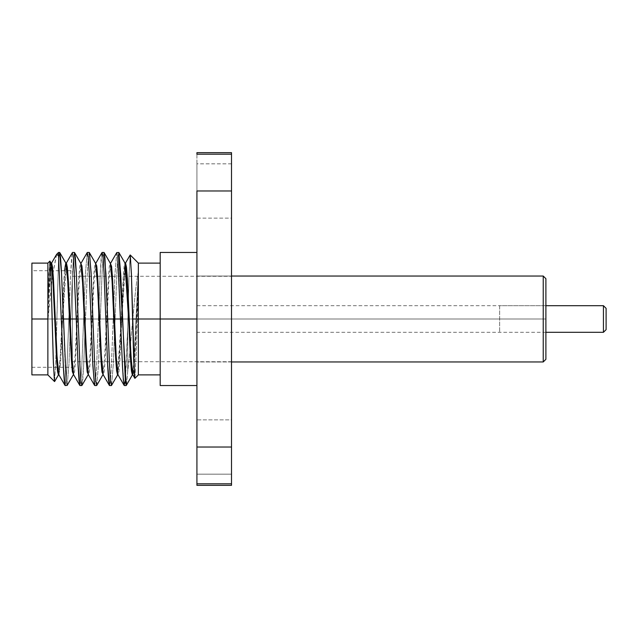 <?xml version="1.0" encoding="UTF-8"?>
<svg xmlns="http://www.w3.org/2000/svg" width="638" height="638" viewBox="0 0 638 638"><rect width="100%" height="100%" fill="white"/><g stroke="black" fill="none" stroke-linecap="round" stroke-linejoin="round"><path stroke-width="0.48" stroke-dasharray="3.19 2.39" d="M196.919 276.047L196.919 361.953L196.919 276.047L231.514 276.047L196.919 276.047L196.919 361.953L196.919 276.047M196.919 152.657L196.919 154.189C196.919 152.147 196.919 152.147 196.919 154.189L196.919 288.918C196.919 241.252 196.919 241.252 196.919 288.918L196.919 349.082C196.919 396.748 196.919 396.748 196.919 349.082L196.919 319C196.919 336.09 196.919 336.09 196.919 319C196.919 301.91 196.919 301.91 196.919 319L196.919 332.31L196.919 319L545.897 319C545.897 336.09 545.897 336.09 545.897 319C545.897 301.91 545.897 301.91 545.897 319L545.897 332.31L545.897 319L196.919 319L196.919 305.69L196.919 319L545.897 319L545.897 305.69L545.897 319L160.186 319L160.186 385.535M231.514 361.953L196.919 361.953L231.514 361.953M543.233 361.953L543.233 276.047L543.233 361.953M545.897 359.298L545.897 278.702L545.897 359.298M499.642 305.69L499.642 332.31L499.642 305.69L545.897 305.69L499.642 305.69L499.642 332.31L499.642 305.69M545.897 332.31L196.919 332.31M603.436 332.31L603.436 305.69L603.436 332.31M606.1 329.647L606.1 308.353L606.1 329.647M31.9 367.305L72.357 367.305L72.357 319L31.9 319L69.47 319L31.9 319L31.9 367.305L31.9 270.695L31.9 319L72.357 319L72.357 364.561M72.357 319L72.357 270.695L72.357 367.305L72.357 276.286L72.357 319L84.256 319L72.357 319L72.357 361.714L72.357 276.286L72.357 319L231.514 319L231.514 361.714L231.514 319L72.357 319M84.902 319L99.042 319L84.902 319M99.688 319L113.827 319L99.688 319M114.473 319L231.514 319L114.473 319M231.514 319L231.514 276.286L231.514 319M160.186 252.465L160.186 319L196.919 319L196.919 252.465L196.919 447.023L196.919 190.977L231.514 190.977L231.514 483.811C231.514 485.853 231.514 485.853 231.514 483.811L231.514 152.657M231.514 218.124L231.514 163.83L231.514 218.124L196.919 218.124L196.919 163.83L231.514 163.83L231.514 218.124L231.514 163.83L196.919 163.83L196.919 218.124L231.514 218.124M231.514 474.17L231.514 419.876L231.514 474.17L196.919 474.17L196.919 419.876L196.919 474.17L196.919 419.876L231.514 419.876L231.514 474.17L231.514 419.876L196.919 419.876L196.919 474.17L231.514 474.17M196.919 447.023L196.919 483.811L196.919 447.023L231.514 447.023L196.919 447.023M196.919 163.83L196.919 218.124L196.919 163.83M231.514 485.343L231.514 483.811L196.919 483.811L196.919 485.343M231.514 483.811L196.919 483.811M196.919 154.189L231.514 154.189L231.514 190.977L196.919 190.977L196.919 154.189L231.514 154.189M160.186 319L138.358 319L160.186 319L160.186 263.111L160.186 385.535L160.186 276.286M31.9 263.111L31.9 319L47.866 319L47.866 374.889L47.866 319L31.9 319L31.9 374.889M138.358 319L138.358 374.889L138.358 319M47.866 319L47.866 263.111L47.866 319M126.571 384.531L127.712 371.579C131.189 343.108 134.738 287.555 138.358 271.94L135.575 343.738L134.179 367.512L133.478 373.501L132.784 374.745L134.307 365.917L138.358 281.852L136.668 341.896L134.985 378.23M56.67 254.315L52.396 276.286L47.866 320.515L50.689 267.505L51.63 263.111L49.66 281.502L47.866 320.515L52.204 277.857L56.311 254.889L58.513 255.718M66.4 263.111L64.398 282.459L60.698 361.283L59.023 374.889L66.416 263.111L65.929 263.231M64.534 270.695L59.916 363.373L58.377 374.889L59.023 374.889M51.144 263.231L50.203 266.142L49.429 274.906L47.866 305.339L49.509 273.694L50.33 265.233L51.152 263.255M65.02 385.4L65.985 381.572L66.942 367.464L70.643 273.391L72.421 252.576L73.386 256.468L74.343 270.584L76.257 319M67.181 385.384L68.952 364.378L70.714 319L68.864 319L67.014 366.053L66.097 380.471L65.172 385.535M58.513 252.465L58.513 259.714L59.621 252.465L58.513 259.714L58.513 252.465M66.169 381.261L67.014 385.543M81.808 385.535L82.733 380.455L83.65 366.068L85.5 319L83.65 319L81.8 366.092L80.874 380.567L79.949 385.543M96.753 385.384L98.523 364.33L100.286 319L98.435 319L96.593 366.068L95.668 380.455L94.751 385.535L95.668 380.423L96.593 366.029L98.435 319L100.286 319L98.515 364.505L96.737 385.416L95.772 381.532L94.807 367.4L92.893 319M116.762 252.616L114.992 273.63L111.379 365.965L110.454 380.447L109.529 385.535L110.462 380.407L111.387 365.917L113.221 319L115.071 319L113.221 319L114.999 273.383L116.786 252.576L117.743 256.468L118.7 270.592L122.392 364.513L124.171 385.416M111.538 385.376L113.309 364.346L116.921 271.947L117.847 257.529L118.772 252.465M54.437 381.325L55.658 365.375L56.878 319L48.017 319L56.878 319L58.513 259.714L55.705 363.931L54.533 381.556M49.86 261.117L48.863 273.909L47.866 305.339L49.756 261.317M58.704 374.37L60.514 353.468L64.135 276.134L65.036 265.807L65.945 263.255M87.191 252.616L85.412 273.662L83.65 319L85.5 319L87.35 271.932L88.267 257.545L89.192 252.465L88.267 257.585L87.35 271.979L83.722 364.609L81.951 385.408L80.994 381.636L80.021 367.384L78.107 319M73.418 256.811L72.573 252.457L71.647 257.433L70.714 271.916L68.864 319L70.714 319L72.557 272.035L73.482 257.553L74.415 252.465L73.482 257.6L72.557 272.099L68.936 364.617L67.157 385.424L66.2 381.532L65.236 367.416L63.322 319M73.49 374.37L75.3 353.46L78.921 276.118L79.822 265.799L80.731 263.255M88.275 374.37L90.086 353.468L93.706 276.134L94.607 265.807L95.517 263.255M103.061 374.37L104.871 353.46L108.492 276.118L109.393 265.799L110.302 263.255M103.97 252.465L103.053 257.6L102.128 272.123L100.286 319L102.136 271.916L103.069 257.433L103.986 252.457M89.519 253.079L89.336 252.576M102.128 252.465L101.211 257.545L100.286 271.932L98.435 319L100.214 273.383L101.984 252.592L102.941 256.364L103.914 270.616L105.828 319M125.239 380.471L127.712 327.342L127.712 371.579L127.712 327.342L126.013 369.003L125.16 381.333L124.306 385.535M117.759 256.667L116.929 252.457M79.973 385.535L80.89 380.4L81.816 365.885L85.428 273.495L87.207 252.584L88.172 256.468L89.129 270.6L91.043 319M94.424 384.921L94.607 385.424M110.454 263.63L108.643 284.54L105.023 361.882L104.114 372.201L103.212 374.745M95.668 263.63L93.858 284.532L90.237 361.866L89.328 372.193L88.427 374.745M80.882 263.63L79.072 284.54L75.451 361.882L74.542 372.201L73.641 374.745M134.881 378.334L136.612 343.746L138.358 271.94C134.738 287.555 131.189 343.108 127.712 371.579L126.308 385.416M125.479 263.111L123.541 282.451L119.848 361.299L118.923 372.058L117.998 374.745L125.558 263.111L124.912 263.111L117.52 374.889L118.166 374.889M130.28 255.048L128.996 275.385L127.712 327.342L128.948 276.9L130.184 254.985M118.915 252.584L117.95 256.42L116.993 270.528L113.293 364.625L111.514 385.424L110.557 381.532L109.6 367.408L107.678 319M117.536 374.889L119.545 355.541L123.238 276.701L124.163 265.942L125.088 263.255M132.321 374.889L133.948 361.842L138.358 271.94L133.821 363.724L132.313 374.889L132.951 374.889M31.9 319L31.9 374.889L31.9 270.695L72.357 270.695M196.919 305.69L545.897 305.69M231.514 361.714L101.729 361.714M101.091 361.714L86.943 361.714M86.297 361.714L72.357 361.714M72.357 276.286L82.206 276.286M82.852 276.286L96.992 276.286M97.638 276.286L111.778 276.286M112.424 276.286L231.514 276.286M51.63 263.111L50.984 263.111"/><path stroke-width="0.96" d="M231.514 276.047L543.233 276.047L543.233 361.953L231.514 361.953L543.233 361.953L545.897 359.298L543.233 361.953L543.233 276.047L231.514 276.047M545.897 278.702L543.233 276.047L545.897 278.702L545.897 359.298L545.897 278.702M545.897 305.69L603.436 305.69L603.436 332.31L545.897 332.31L603.436 332.31L606.1 329.647L603.436 332.31L603.436 305.69L545.897 305.69M606.1 308.353L603.436 305.69L606.1 308.353L606.1 329.647L606.1 308.353M64.534 270.695L65.77 263.111L66.416 263.111L67.341 267.362L70.116 319L69.47 319L70.116 319L69.47 319L67.7 280.824L65.929 263.231M72.357 364.561L72.357 367.305L71.927 367.305M84.256 319L84.902 319L84.256 319M99.042 319L99.688 319L99.042 319M104.13 252.584L110.302 263.255L112.065 280.943L113.827 319L114.473 319L107.678 319L109.529 365.989L110.446 380.431L111.538 385.376M231.514 154.189L231.514 485.343L196.919 485.343L196.919 483.811C196.919 485.853 196.919 485.853 196.919 483.811L196.919 349.082L196.919 483.811L231.514 483.811L231.514 447.023L196.919 447.023L231.514 447.023L231.514 190.977L196.919 190.977L196.919 288.918L196.919 190.977L231.514 190.977L231.514 154.189C231.514 152.147 231.514 152.147 231.514 154.189L196.919 154.189L196.919 152.657L231.514 152.657L231.514 154.189L196.919 154.189M196.919 385.535L160.186 385.535L160.186 319L196.919 319L196.919 349.082L196.919 319L160.186 319L160.186 252.465L196.919 252.465M196.919 288.918L196.919 319L196.919 288.918M196.919 483.811L231.514 483.811M160.186 276.286L160.186 319L138.358 319L160.186 319M54.533 381.556L47.866 374.889L31.9 374.889L31.9 319L47.866 319L47.866 374.889L47.866 319L31.9 319L31.9 263.111L47.866 263.111L47.866 319L47.866 263.111L49.844 261.133M160.186 374.889L138.358 374.889L138.358 263.111L138.358 374.889L134.937 378.318M51.63 263.111L52.531 267.178L53.432 278.774L57.045 356.315L58.855 374.745L57.045 356.275L53.425 278.654L52.523 267.099L51.622 263.111L50.984 263.111M59.023 374.889L58.377 374.889L57.476 370.814L56.567 359.178L52.954 281.525L51.144 263.231M67.181 385.384L65.172 385.535L64.334 381.428L63.505 369.593L58.513 255.718L63.401 367.568L65.028 385.416L58.855 374.745M78.107 319L76.337 273.487L74.407 252.465L75.34 257.577L76.265 272.019L78.107 319L76.257 319L78.107 319L79.949 365.949L80.882 380.535L81.808 385.535L79.957 385.535L79.024 380.431L78.107 365.989L76.257 319L70.116 319L68.258 279.372L67.333 267.274L66.4 263.111M58.513 255.718L58.513 252.465L58.513 255.718L56.67 254.315M59.765 252.584L65.945 263.255L67.708 280.943L69.47 319L63.322 319L61.543 273.399L59.613 252.465L60.546 257.513L61.471 271.94L66.169 381.261M94.607 385.424L92.885 365.949L91.043 319L92.893 319L94.735 365.981L95.66 380.423L96.753 385.384M105.828 319L103.986 272.051L103.053 257.457L102.128 252.465L103.986 252.465L104.911 257.577L107.678 319L105.828 319L107.607 364.513L109.529 385.535L108.596 380.423L107.678 365.981L105.828 319L107.678 319L105.908 273.479L103.97 252.465M54.517 381.532L53.361 362.376L51.032 277.666L49.86 261.117M49.947 261.173L51.152 263.255L53.002 282.451L56.702 361.299L57.627 372.058L58.704 374.37M49.756 261.317L50.936 275.122L53.273 359.792L54.437 381.325M63.322 319L69.47 319L71.4 359.936L72.365 371.731L73.49 374.37M74.558 252.584L80.731 263.255L82.573 282.459L86.274 361.291L87.199 372.058L88.275 374.37M89.344 252.584L95.517 263.255L97.367 282.451L101.059 361.291L101.984 372.058L103.061 374.37M89.336 252.576L91.051 272.051L92.893 319L91.21 275.425L89.519 253.079M79.814 385.416L73.641 374.745L71.879 357.057L70.116 319L76.257 319L73.418 256.811M92.893 319L91.043 319L89.2 272.019L88.275 257.577L87.191 252.616M116.762 252.616L118.772 252.465L126.164 385.535L126.571 384.531M124.306 385.535L123.389 380.423L122.464 365.989L117.759 256.667M76.257 319L78.035 364.521L79.973 385.535M91.043 319L92.725 362.575L94.424 384.921M107.678 319L114.473 319L116.236 357.049L117.998 374.745L116.236 357.049L114.473 319L120.622 319L114.473 319L112.535 278.064L111.57 266.269L110.454 263.63M109.385 385.416L103.212 374.745L101.362 355.541L97.662 276.709L96.745 265.942L95.668 263.63M94.599 385.416L88.427 374.745L86.577 355.549L82.876 276.709L81.951 265.942L80.882 263.63M130.184 254.985L131.388 273.582L134.522 376.516M118.915 252.592L125.088 263.255L126.898 281.757L130.511 359.385L131.42 370.925L132.321 374.889L124.912 263.111L125.558 263.111L126.468 267.186L127.369 278.814L130.989 356.467L132.792 374.761L130.973 356.211L127.353 278.519L126.444 267.019L125.542 263.111M125.407 263.231L130.152 255.025M124.163 385.4L125.239 380.471M134.881 378.334L133.733 360.964L132.592 319L138.358 319L132.592 319L131.436 275.018L130.28 255.048M132.481 374.745L126.308 385.416L125.383 381.915L120.765 274.93L118.915 252.584M118.166 374.889L117.52 374.889L116.594 370.63L113.827 319L115.685 358.644L116.61 370.734L117.536 374.889M31.9 270.695L31.9 319M101.729 361.714L101.091 361.714M86.943 361.714L86.297 361.714M82.206 276.286L82.852 276.286M96.992 276.286L97.638 276.286M111.778 276.286L112.424 276.286M160.186 263.111L138.358 263.111L130.248 254.993M72.421 252.584L66.24 263.255M51.455 263.255L56.415 254.69M56.766 254.211L58.513 252.465L59.621 252.465M96.593 385.535L94.743 385.535M109.529 385.535L111.379 385.535M54.629 381.516L58.552 374.745M81.951 385.416L88.124 374.745M67.165 385.416L73.338 374.745M102.909 374.745L96.737 385.416M72.565 252.465L74.407 252.465M89.2 252.465L87.35 252.465M126.164 385.535L124.314 385.535M87.207 252.584L81.034 263.255M101.992 252.584L95.82 263.255M116.778 252.584L110.605 263.255M134.833 378.278L132.784 374.745M117.998 374.745L124.171 385.416M111.522 385.416L117.695 374.745M132.313 374.889L132.951 374.889"/></g></svg>
